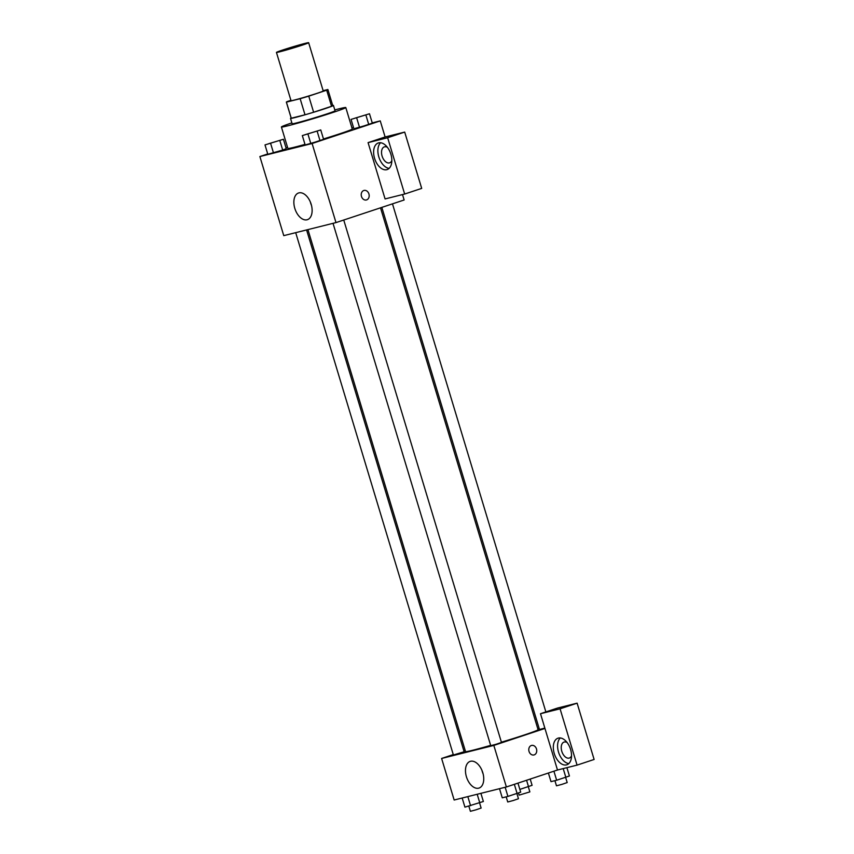 <?xml version="1.0" encoding="UTF-8"?>
<svg xmlns="http://www.w3.org/2000/svg" width="854" height="854" viewBox="0 0 854 854"><rect width="100%" height="100%" fill="white"/><g stroke="black" fill="none" stroke-linecap="round" stroke-linejoin="round"><path stroke-width="1.28" d="M282.759 50.002A16.813 0.608 163.2 0 1 299.594 44.867A16.813 0.608 163.2 0 1 308.646 42.7A16.813 0.608 163.2 0 1 292.73 48.144A16.813 0.608 163.2 0 1 276.45 52.425A16.813 0.608 163.2 0 1 282.759 50.002M308.646 42.7L323.218 90.962A16.813 0.608 163.2 0 1 307.301 96.406A16.813 0.608 163.2 0 1 291.022 100.676L276.45 52.425M327.893 89.553L332.75 105.629A21.702 0.79 163.2 0 1 331.544 106.28L313.621 112.237A21.702 0.79 163.2 0 1 305.006 114.788L291.267 118.215L286.41 102.128L300.149 98.701A21.702 0.79 163.2 0 0 308.764 96.15L326.698 90.193A21.702 0.79 163.2 0 0 327.893 89.553A21.702 0.79 163.2 0 0 327.829 89.51L323.132 90.684M290.915 100.324L287.552 101.445A21.702 0.79 163.2 0 0 286.346 102.096A21.702 0.79 163.2 0 0 286.41 102.128M291.267 118.215A21.702 0.79 163.2 0 1 291.203 118.183L286.346 102.096M291.139 117.98A22.417 0.811 -16.8 0 0 290.509 118.386A22.417 0.811 -16.8 0 0 312.212 112.685A22.417 0.811 -16.8 0 0 333.444 105.426A22.417 0.811 -16.8 0 0 332.697 105.437M333.444 105.426L335.056 110.785A22.417 0.811 163.2 0 1 313.834 118.044A22.417 0.811 163.2 0 1 292.132 123.745L290.509 118.386M305.006 114.788L300.149 98.701M331.544 106.28L326.698 90.193M313.621 112.237L308.764 96.15M334.8 109.92A33.626 1.217 163.2 0 1 345.795 107.551A33.626 1.217 163.2 0 1 313.952 118.439A33.626 1.217 163.2 0 1 281.404 126.99A33.626 1.217 163.2 0 1 291.865 122.88M345.795 107.551L352.264 128.997A33.626 1.217 163.2 0 1 323.485 138.956M304.985 144.39A33.626 1.217 163.2 0 1 287.873 148.436L281.404 126.99M267.718 153.944L259.883 156.549L312.105 143.504L380.254 120.894L372.248 122.891M353.513 127.566L351.955 127.961M287.552 147.368L286.026 147.87M351.058 119.411L353.887 128.794L359.545 127.385L372.323 123.147L369.483 113.763L351.058 119.411L369.483 113.763M302.327 135.583L305.156 144.966L310.813 143.557L323.591 139.319L320.752 129.936L302.327 135.583L320.752 129.936M264.996 144.913L267.825 154.296L282.695 150.058L286.261 148.639L283.421 139.255L264.996 144.913L283.421 139.255M361.477 196.441A4.9 3.918 -104 0 1 364.017 190.442A4.9 3.918 -104 0 1 369.013 194.253A4.9 3.918 -104 0 1 366.387 199.964A4.9 3.918 -104 0 1 361.477 196.441M368.074 142.629L387.652 137.74L404.657 194.039L385.079 198.929L368.074 142.629L385.111 136.971L380.254 120.894M259.883 156.549L283.763 235.64L335.985 222.595L312.105 143.504M335.985 222.595L404.134 199.985L402.501 194.584M366.387 199.964A4.9 3.918 76 0 0 369.003 194.253A4.9 3.918 76 0 0 364.007 190.442M378.674 142.864A14.016 8.391 71.6 0 1 390.79 153.933A14.016 8.391 71.6 0 1 387.14 169.572A14.016 8.391 71.6 0 1 374.757 158.919A14.016 8.391 71.6 0 1 378.311 142.97A14.016 8.391 71.6 0 1 378.674 142.864M380.596 142.746A14.016 8.391 -108.4 0 0 379.016 157.499A14.016 8.391 -108.4 0 0 389.104 168.377M391.826 160.637A8.412 5.039 71.6 0 1 389.627 162.836A8.412 5.039 71.6 0 1 382.09 156.079A8.412 5.039 71.6 0 1 384.332 146.877A8.412 5.039 71.6 0 1 387.417 147.326M404.657 194.039L421.695 188.392L404.7 132.082L387.652 137.74M385.111 136.971L404.7 132.082M298.932 192.876A14.059 8.423 71.6 0 1 311.08 203.978A14.059 8.423 71.6 0 1 307.419 219.67A14.059 8.423 71.6 0 1 295.004 208.984A14.059 8.423 71.6 0 1 298.569 192.983A14.059 8.423 71.6 0 1 298.932 192.876M310.333 201.95A14.059 8.423 -108.4 0 0 311.496 205.451M380.51 207.821L538.073 729.679A37.886 1.377 163.2 0 1 501.394 742.19M490.644 745.361A37.886 1.377 163.2 0 1 465.526 751.584L307.931 229.609M295.697 232.662L453.399 755L464.138 751.755L306.586 229.939M544.841 728.088L539.472 729.497L381.834 207.383M343.746 220.022L501.469 742.436L496.163 744.25L490.74 745.67L333.028 223.332M537.817 728.836L539.162 728.505M465.238 750.623L463.925 751.05M453.282 754.584L441.614 758.459L493.825 745.414L544.948 728.451L540.497 713.709L560.075 708.82L577.069 765.12L557.491 770.009L544.948 728.451M540.497 713.709L557.534 708.051L577.112 703.162L594.117 759.462L577.069 765.12M571.529 755.843A8.412 5.039 71.6 0 1 569.33 758.042A8.412 5.039 71.6 0 1 561.793 751.285A8.412 5.039 71.6 0 1 564.035 742.083A8.412 5.039 71.6 0 1 567.12 742.532M560.299 737.963A14.016 8.391 -108.4 0 0 558.719 752.705A14.016 8.391 -108.4 0 0 568.807 763.583M558.377 738.069A14.016 8.391 71.6 0 1 570.493 749.139A14.016 8.391 71.6 0 1 566.842 764.778A14.016 8.391 71.6 0 1 554.459 754.125A14.016 8.391 71.6 0 1 558.014 738.176A14.016 8.391 71.6 0 1 558.377 738.069M560.075 708.82L577.112 703.162M441.614 758.459L454.157 800.017L506.379 786.972L557.491 770.009M482.788 772.678A14.059 8.423 71.6 0 1 479.03 788.071A14.059 8.423 71.6 0 1 466.615 777.375A14.059 8.423 71.6 0 1 470.18 761.384A14.059 8.423 71.6 0 1 482.788 772.678M506.379 786.972L493.825 745.414M481.944 770.34A14.059 8.423 -108.4 0 0 483.108 773.852M529.042 751.435A4.9 3.918 -104 0 1 531.572 745.435A4.9 3.918 -104 0 1 536.568 749.246A4.9 3.918 -104 0 1 533.953 754.957A4.9 3.918 -104 0 1 529.042 751.435M533.953 754.957A4.9 3.918 76 0 0 536.568 749.246A4.9 3.918 76 0 0 531.572 745.435M462.174 798.01L464.928 807.147L483.364 801.49L480.898 793.334M479.799 802.909L477.194 794.263M470.586 805.728L467.832 796.601M479.596 802.973L481.133 808.055L475.827 809.87L470.405 811.3L468.846 806.165M499.505 788.69L502.269 797.817L507.916 796.408L520.694 792.17L517.972 783.129M517.129 793.579L514.343 784.335M507.916 796.408L505.162 787.281M516.926 793.644L518.463 798.736L513.158 800.55L507.735 801.981L506.187 796.846M519.862 789.395L532.095 785.317L530.206 779.061M528.53 786.737L526.576 780.268M528.327 786.801L529.864 791.893L519.136 795.127L518.495 793.035M548.396 773.03L551.001 781.645L556.648 780.236L569.426 775.998L566.907 767.661M565.86 777.407L563.202 768.589M556.648 780.236L553.915 771.194M565.658 777.471L567.195 782.563L561.889 784.378L556.466 785.808L554.919 780.673M279.536 140.451L268.829 143.664M267.825 154.296L282.695 150.058L279.856 140.675M282.695 150.058L286.261 148.639M273.472 152.877L270.643 143.493M316.898 131.1L306.202 134.345M305.156 144.966L320.026 140.729L317.197 131.345M320.026 140.729L323.591 139.319M310.813 143.557L307.974 134.174M365.629 114.927L354.933 118.172M353.887 128.794L368.757 124.556L365.928 115.173M368.757 124.556L372.323 123.147M359.545 127.385L356.705 118.001M545.866 711.926L392.477 203.85"/></g></svg>
